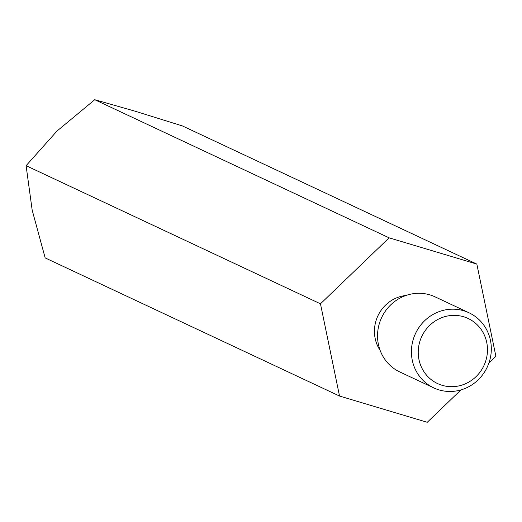 <?xml version="1.0" encoding="UTF-8"?>
<svg xmlns="http://www.w3.org/2000/svg" width="522" height="522" viewBox="0 0 522 522"><rect width="100%" height="100%" fill="white"/><g stroke="black" fill="none" stroke-linecap="round" stroke-linejoin="round"><path stroke-width="0.78" d="M320.469 303.817L339.535 396.048L45.166 257.914L32.181 210.177L26.1 165.683L56.97 131.074L94.75 99.709L135.152 111.212L182.465 125.952L476.834 264.086L389.112 237.836L320.469 303.817L26.1 165.683M389.112 237.836L94.75 99.709M339.535 396.048L427.25 422.291L460.952 389.901M488.905 363.038L495.9 356.317L476.834 264.086M433.743 387.885L399.865 371.99A41.486 39.607 -64.9 0 1 379.507 323.066A41.486 39.607 -64.9 0 1 435.113 296.874L468.991 312.769A41.486 39.607 115.1 0 0 415.512 333.506A41.486 39.607 115.1 0 0 433.743 387.885A41.486 39.607 115.1 0 0 489.349 361.694A41.486 39.607 115.1 0 0 468.991 312.769M485.773 360.878A35.953 34.328 115.1 0 0 445.703 316.417A35.953 34.328 115.1 0 0 427.094 375.788A35.953 34.328 115.1 0 0 485.773 360.878M405.933 295.485A35.039 33.454 115.1 0 0 377.895 315.856A35.039 33.454 115.1 0 0 380.153 350.432"/></g></svg>
